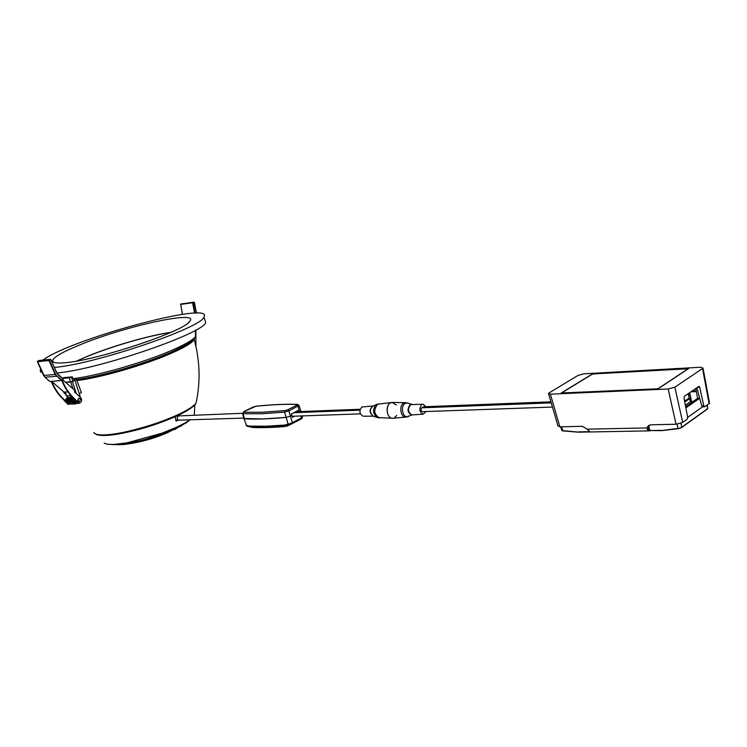 <?xml version="1.0" encoding="UTF-8"?>
<svg xmlns="http://www.w3.org/2000/svg" width="747" height="747" viewBox="0 0 747 747"><rect width="100%" height="100%" fill="white"/><g stroke="black" fill="none" stroke-linecap="round" stroke-linejoin="round"><path stroke-width="1.12" d="M79.219 393.65L81.432 392.698L76.904 380.531C99.36 378.001 143.657 365.311 169.98 353.863C184.322 347.635 192.39 342.826 194.173 339.418L194.425 338.438M74.541 380.046L75.989 379.663L76.904 380.531M62.412 378.327L63.981 377.562L72.375 376.88L72.917 378.561L74.756 380.055L75.989 379.663M72.375 376.88L69.228 377.87L62.505 378.402M195.854 330.034L195.938 346.468M70.255 395.667L71.068 397.451M72.945 388.767L70.788 382.044L75.008 380.503L71.497 381.745L65.419 382.212M75.008 380.503L80.331 397.115M78.594 403.324L75.494 400.644M74.933 400.159L78.08 403.361M70.788 382.044L65.671 382.436M65.101 392.054L66.324 395.835L70.918 395.621M67.426 395.845L67.93 397.404L66.231 399.253M66.941 395.873L67.93 397.404M67.435 397.432C64.942 399.524 64.97 401.625 67.519 403.725M74.765 400.009L75.484 399.626L74.765 400.009L79.098 403.305C81.899 402.11 82.375 400.103 80.527 397.283L74.392 391.942L75.158 390.69L62.44 379.616M75.26 399.981L79.098 403.305M75.484 399.626C69.788 394.612 65.4 388.281 62.328 380.625L61.824 380.662C64.905 388.309 69.284 394.64 74.98 399.654M64.625 400.607L65.661 401.494M64.139 400.635L65.895 402.147M65.895 394.5L63.756 392.651L64.083 392.119L51.758 381.465C54.811 389.028 59.172 395.294 64.849 400.252M51.263 381.502C54.326 389.066 58.686 395.331 64.354 400.28M64.083 392.119L67.921 391.867M77.697 400.597L79.163 398.048L80.685 399.3L79.219 401.839L77.697 400.597M78.93 398.076L77.389 400.616L79.145 401.839M49.9 381.53L61.945 380.41L62.888 378.738L57.818 374.359M298.996 405.276L297.175 404.444L296.97 405.135L287.763 409.776L284.971 410.589L262.337 412.232L243.634 412.251L243.027 413.726L244.446 418.824C255.698 419.44 269.574 418.955 286.064 417.386L290.49 416.088L286.064 417.386L263.28 418.927L243.895 418.497L246.529 425.454L243.961 418.703M298.212 411.662L297.885 410.635L291.405 413.931L291.834 415.407L290.49 416.088L291.844 415.397L292.376 417.33L294.617 416.191M299.724 411.597L300.574 410.43L299.276 411.616L298.1 406.209L296.97 405.135M292.282 416.994L293.804 416.219M302.395 417.19L301.919 418.544M301.816 418.665L302.432 417.321L301.461 417.918L300.929 415.967M287.763 409.776L288.912 410.859L292.301 422.625L290.443 423.502L284.504 425.099L265.54 426.238L249.358 426.098L246.529 425.454L249.853 426.733C259.704 427.247 271.404 426.92 284.952 425.753L283.188 426.565C271.647 427.452 261.543 427.723 252.859 427.396L251.944 427.349M290.443 423.502L290.844 424.315L301.181 418.992M249.358 426.098L253.196 427.499C261.88 427.835 271.992 427.555 283.524 426.677L287.221 426.061L292.03 423.708M290.77 424.352L287.221 426.061L283.804 426.602M284.504 425.099L284.952 425.753L290.844 424.315M253.261 427.499L248.779 426.63M300.649 410.663L299.052 405.481L288.912 410.859L284.598 412.111L288.146 424.24L289.089 424.978M405.322 402.661L392.502 402.446C385.377 401.606 385.508 418.703 392.633 418.283L392.334 418.273C386.647 418.264 385.032 405.369 390.42 402.913L392.203 402.437L396.33 405.014M396.741 415.407L394.5 417.788M363.145 416.21L373.407 416.172C369.065 412.904 368.943 409.505 373.014 405.976L361.931 406.975C358.915 410.831 359.316 413.913 363.145 416.21L363.406 416.21M702.553 368.542L709.09 403.632L704.823 406.676L703.767 405.78L699.752 387.329L698.987 386.32L684.513 396.171L684.028 398.179L687.642 417.246L687.156 419.272L682.702 422.447L674.858 387.179L668.154 388.991L550.371 394.173L548.494 393.454L549.204 392.829L577.982 375.442L583.995 373.808L700.602 367.244L703.02 368.122L702.553 368.542L674.858 387.179M668.154 388.991L676.035 424.249L682.702 422.447M548.634 393.949L557.981 425.986L559.886 426.817L582.38 426.322L587.207 429.151L647.107 427.938L647.434 429.712L649.059 430.879L590.307 431.962M709.09 403.632L709.426 402.53M696.858 387.674L701.75 405.845L702.871 406.742M590.065 431.962L587.207 429.151M649.731 430.767L649.059 430.879M647.434 429.712L648.153 429.217L649.19 425.136M676.035 424.249L650.73 424.81L647.528 426.686L647.107 427.938M591.736 374.378L561.081 393.09L658.154 388.785L688.687 368.514L593.753 373.827L591.755 374.48M561.473 393.071L591.811 374.452L593.828 373.902L688.342 368.747M561.455 392.987L658.079 388.785M658.06 388.692L688.304 368.626M685.363 405.219L690.415 401.69L689.593 398.674L684.756 402.035M679.723 428.404L681.75 427.461L678.407 428.685L661.87 430.627L678.341 428.694M649.685 430.552L661.87 430.627M677.099 424.175L678.052 428.395L660.75 430.655M707.895 408.049L707.661 408.88L681.75 427.461L679.621 428.106M650.142 430.851L649.657 430.412M684.579 401.111L688.071 398.693L689.593 398.674M690.415 401.69L692.955 401.597M690.826 391.82L696.325 391.596M696.195 390.924L691.871 391.101M697.128 388.683L695.774 388.739L697.623 398.328L699.687 398.198M695.774 388.739L696.932 387.945M689.658 392.623L691.582 401.643M689.276 398.683L688.192 393.632M689.285 392.885L691.442 401.653M685.643 406.713L697.623 398.328M699.696 398.226L685.867 407.909M687.67 417.405L702.525 406.826M589.346 431.981L578.477 432.168L562.939 430.926L561.781 430.431L560.726 426.798M579.999 432.139L578.552 432.168M562.864 430.898L561.781 430.431M561.66 426.78L562.734 430.655L578.869 432.158L588.879 431.981M550.931 401.83L423.876 406.77L421.747 407.806C420.542 409.44 420.72 410.729 422.27 411.672L422.391 411.672M426.079 411.541L423.157 414.202C419.235 411.877 418.787 408.665 421.812 404.547L423.054 404.239L425.883 406.695M132.023 443.401L122.088 444.624L107.643 444.297L104.141 443.214M189.691 419.991L174.63 429.637M182.165 425.108L167.505 432.653L181.353 425.678L184.677 423.129L176.329 427.34L161.333 433.4L126.822 442.878C131.995 442.579 138.26 441.44 145.609 439.451L161.333 433.4M178.188 420.122L176.012 421.14L175.237 416.714M122.088 444.624L113.199 444.512L126.822 442.878M184.677 423.129L182.651 424.856M179.289 414.828L179.476 415.762M178.458 415.799L178.356 415.276M175.956 420.72L176.787 420.337M125.104 443.186C138.597 441.869 147.411 440.375 163.238 432.709M159.288 434.128C149.708 438.517 139.633 441.3 129.063 442.457M175.05 427.919C156.851 438.498 137.084 443.979 115.766 444.372M177.226 426.929L167.197 432.802L156.384 437.051M176.329 427.34L164.508 433.942C152.127 439.077 139.166 442.532 125.627 444.297L113.927 444.484L120.734 444.633C127.756 444.325 136.421 442.784 146.711 440.011L157.047 436.827L176.339 427.34M183.379 423.848L169.793 431.514M180.195 426.546L189.766 419.991L180.186 426.546M185.2 423.596L189.841 419.991M188.151 421.037L182.324 425.099M108.138 444.372L107.381 444.26M107.643 444.297L119.613 444.717L107.652 444.306M115.15 444.652L111.891 444.54M170.988 332.303C149.475 335.375 112.816 345.861 88.006 356.048L76.521 361.081M64.998 362.715C97.045 360.399 184.406 331.22 189.645 321.462C200.476 309.734 126.925 325.664 81.6 344.171C63.159 351.594 53.457 357.131 52.505 360.782C52.505 362.818 56.669 363.462 64.998 362.715M39.722 366.945L38.592 364.433M42.896 360.11C70.722 339.035 214.286 300.285 203.987 316.924C202.876 327.326 95.523 364.041 54.456 367.421M40.291 369.765L40.366 371.604L42.383 372.846M56.949 372.996C98.763 369.494 204.669 332.947 205.705 322.34L204.79 319.464M170.605 332.48C145.609 335.982 100.107 349.811 76.941 361.006M195.574 333.498L195.462 336.692C192.689 340.174 184.49 344.853 170.867 350.735C143.079 362.771 96.018 376.18 72.935 378.636M73.944 379.849L82.086 378.738C103.833 375.283 138.774 365.264 163.229 355.469L170.26 352.565C184.434 345.964 191.923 341.855 192.726 340.249L195.462 336.692L195.443 330.267M194.706 338.046C192.838 341.482 184.677 346.328 170.223 352.593L163.229 355.469L170.204 352.603C184.593 346.02 192.586 341.622 194.173 339.418C199.991 360.698 200.607 381.96 196.022 403.203L196.022 403.203C193.51 406.321 187.674 410.047 178.542 414.398C162.846 421.663 144.601 427.629 123.797 432.289C106.083 435.762 96.083 435.846 93.786 432.522M196.778 399.533L196.022 403.203C194.902 405.35 191.148 409.039 178.113 415.388C157.197 424.772 135.954 431.196 114.394 434.679C98.828 436.678 96.615 434.521 94.776 433.577M192.959 340.034L192.381 340.837M71.488 377.244L72.776 381.269M70.498 381.82L69.228 377.87M62.869 378.934L63.336 380.4M74.728 379.98L75.354 379.924M195.06 313.142L193.006 302.684L194.015 302.124L180.699 304.066L194.043 302.115L196.414 313.133M194.313 302.376L181.941 303.786M180.653 304.085L182.473 314.338M194.612 313.152L192.577 302.768L180.522 304.412M196.489 313.133L194.379 302.367L196.368 313.133M180.681 304.076L182.408 314.347M72.44 381.577L76.306 393.613M65.288 392.044L66.53 395.901M69.256 403.165L69.844 403.025M69.275 403.249L69.275 403.249C67.594 400.728 67.977 398.805 70.442 397.469M43.587 375.396L44.839 377.151M61.59 380.69L55.194 374.471L55.633 374.303L49.414 360.446L37.434 361.763L43.615 375.461L55.194 374.471L48.975 360.614L50.469 359.363L38.919 360.53L37.415 361.697M37.471 361.38L49.414 360.446L50.927 359.54L56.996 373.509L50.889 359.587M57.099 373.435L57.752 374.536L56.996 373.509M55.633 374.303L56.501 376.264L44.913 377.226L49.984 381.605M62.841 378.972L57.752 374.536M56.856 375.974L61.945 380.41M284.971 410.589L284.598 412.111L261.833 413.745L243.027 413.726L242.486 413.418L243.634 412.251M243.942 411.56L255.782 406.293C271.217 404.659 285.009 404.043 297.175 404.444M301.284 418.918L301.461 417.918L292.301 422.625L292.133 423.642L301.284 418.918M391.568 402.502L377.73 404.192C373.313 409.86 373.883 414.426 379.448 417.909L379.765 417.918M293.832 412.699L359.933 410.168M360.138 409.347L295.476 411.858M376.171 404.669L373.257 405.91C369.42 409.216 369.448 412.624 373.332 416.154L377.048 417.424M392.334 418.273L377.403 417.536C372.65 413.698 372.323 409.356 376.423 404.519L378.664 403.847M376.423 404.519L377.73 404.192M176.955 415.93L178.337 415.93C176.665 417.816 176.88 419.3 178.991 420.374L179.149 420.365M242.476 413.287L178.337 415.93M559.886 426.817L550.371 394.173M699.752 387.329L697.184 387.441M701.75 405.845L703.767 405.78M707.269 404.93L707.661 408.88L681.759 427.452M680.909 423.325L681.778 427.191L707.689 408.609L706.989 405.126M648.573 425.491L649.909 430.552L660.871 430.356M578.636 431.878L588.636 431.691L588.477 431.028M421.747 407.806L551.239 402.866M550.969 401.942L423.4 406.891M406.443 417.013L405.77 417.087C400.504 417.498 398.767 405.397 403.763 403.091L405.64 402.661L407.703 403.007L405.276 403.315C400.149 405.705 402.54 418.143 407.834 416.677L408.964 416.219M403.763 403.091L405.276 403.315M408.049 403.109L411.98 404.37L410.635 404.687C407.404 409.039 407.881 412.447 412.055 414.902L412.419 414.874M412.4 414.874L412.12 414.949C407.46 412.998 406.798 409.561 410.15 404.631L422.802 404.248M62.692 379.205L62.981 380.083M77.791 403.371L78.286 403.343M74.495 399.225L73.944 399.253M75.12 401.186L73.897 401.26M75.596 402.147L75.083 402.568M77.324 403.324L75.746 403.819C74.411 404.491 71.591 401.606 73.337 398.142M75.512 403.81L74.999 403.856C72.608 404.753 70.872 399.673 72.982 397.796M74.775 403.847L74.252 403.903C72.17 405.341 69.751 398.842 72.711 397.525M75.736 402.708C74.336 402.969 73.804 401.699 74.149 398.907M72.31 397.348L72.543 397.357C71.264 397.208 70.601 398.618 70.545 401.578L74.028 403.894M73.281 403.931L72.767 403.987C68.743 404.958 69.564 396.34 71.917 397.376M72.534 403.978L72.02 404.024C70.648 404.146 69.63 403.24 68.967 401.307C69.303 398.412 70.041 397.115 71.18 397.423M71.796 404.015L69.303 403.277M74.7 402.344L75.251 401.541M74.635 401.214L74.308 401.97M71.058 404.052L67.688 402.026C67.51 399.066 68.182 397.563 69.704 397.516M70.311 404.099L69.798 404.146C66.025 405.229 66.343 396.76 68.957 397.563M69.574 404.136L69.06 404.183C66.109 405.705 65.25 397.339 67.613 397.796M44.848 377.207L37.499 361.333M50.553 359.335L39.04 360.493M37.537 361.315L38.872 360.549M49.918 381.577L44.867 377.216M62.888 378.738L57.127 373.397L50.591 359.335M242.542 413.614L243.895 418.488M252.831 407.171L243.849 411.569M255.941 406.237L252.99 407.087M297.511 404.37C285.298 403.968 271.469 404.585 256.016 406.228M302.432 417.321L302.059 415.93M300.882 411.56L300.639 410.673M246.006 425.192L247.024 426.107M248.639 426.593L247.08 426.126M360.353 413.866L292.086 416.275M360.166 409.253L295.672 411.756M177.3 415.771L178.832 415.79M175.881 420.244L243.783 418.087M709.547 403.184L703.02 368.122M702.563 406.835L704.524 406.77M647.528 426.686L648.583 425.958M661.562 430.636L649.573 430.533M648.433 426.238L649.554 430.468M578.477 432.168L561.996 430.683M422.27 411.672L552.463 407.068M423.157 414.202L412.055 414.902L405.77 417.087L392.633 418.283M194.239 415.183L194.874 404.753M125.048 443.195C138.653 442.271 151.408 438.76 163.322 432.681M166.46 433.139L164.508 433.942M123.666 444.512L125.627 444.297M177.254 426.91L167.197 432.802M181.353 425.687L182.52 424.95M53.635 362.248L52.505 360.782M203.987 316.924L205.705 322.34"/></g></svg>
